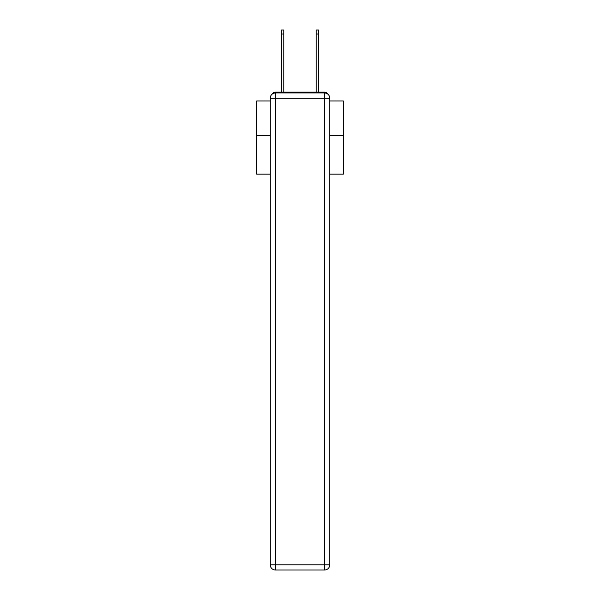 <?xml version="1.0" encoding="UTF-8"?>
<svg xmlns="http://www.w3.org/2000/svg" width="600" height="600" viewBox="0 0 600 600"><rect width="100%" height="100%" fill="white"/><g stroke="black" fill="none" stroke-linecap="round" stroke-linejoin="round"><path stroke-width="0.9" d="M329.752 174.15L343.365 174.15L343.365 100.95L329.752 100.95M270.248 135.465L256.635 135.465L256.635 100.95L270.248 100.95M256.635 135.465L256.635 174.15L270.248 174.15M327.63 93.983A3.473 3.473 0 0 0 324.548 92.1L275.452 92.1A3.473 3.473 0 0 0 272.37 93.983M343.365 135.465L329.752 135.465M275.452 92.1L281.528 92.1L281.528 30L283.778 30L283.778 92.1L286.47 92.1M313.53 92.1L316.222 92.1L316.222 30L318.472 30L318.472 92.1L324.548 92.1M275.452 92.97L324.548 92.97A5.205 5.205 0 0 1 329.752 98.175L329.752 564.795A5.205 5.205 0 0 1 324.548 570L275.452 570L275.452 564.795L324.548 564.795L324.548 98.175L275.452 98.175L275.452 564.795L270.248 564.795L270.248 98.175L275.452 98.175L275.452 92.97A5.205 5.205 0 0 0 270.248 98.175A5.205 5.205 0 0 1 275.452 92.97M270.248 564.795A5.205 5.205 0 0 0 275.452 570A5.205 5.205 0 0 1 270.248 564.795M324.548 570A5.205 5.205 0 0 0 329.752 564.795L324.548 564.795L324.548 570M329.752 98.175A5.205 5.205 0 0 0 324.548 92.97L324.548 98.175L329.752 98.175M281.528 33.99L283.778 33.99M318.472 33.99L316.222 33.99"/></g></svg>
